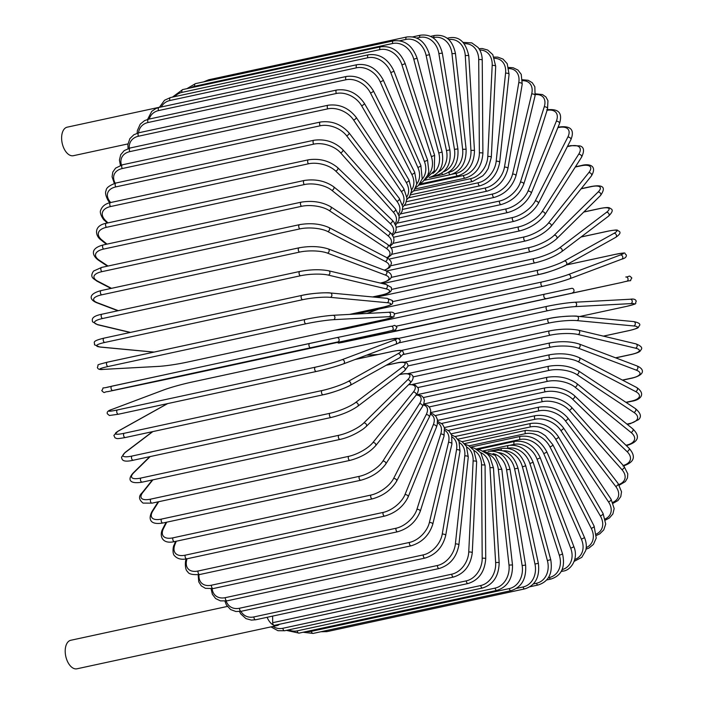 <?xml version="1.0" encoding="UTF-8"?>
<svg xmlns="http://www.w3.org/2000/svg" width="704" height="704" viewBox="0 0 704 704"><rect width="100%" height="100%" fill="white"/><g stroke="black" fill="none" stroke-linecap="round" stroke-linejoin="round"><path stroke-width="1.06" d="M159.394 107.254L67.197 127.169A14.599 8.281 77.8 0 0 61.767 140.659A14.599 8.281 77.8 0 0 70.382 155.426A14.599 8.281 77.8 0 0 73.366 155.707L127.952 143.906M227.33 606.443L70.778 640.27A14.599 8.281 77.8 0 0 65.349 653.752A14.599 8.281 77.8 0 0 73.964 668.527A14.599 8.281 77.8 0 0 76.947 668.8L276.989 625.583A14.599 8.281 77.8 0 0 279.409 624.281M267.124 617.294A14.599 8.281 77.8 0 0 274.006 625.31A14.599 8.281 77.8 0 0 276.989 625.583M272.633 616.106L272.677 622.697L466.312 580.862A19.906 15.382 -69.2 0 0 482.196 558.316L481.545 465.027A19.906 15.382 -69.2 0 0 473.898 450.472M466.312 580.862A2.209 1.258 77.8 0 0 468.09 583.519L274.454 625.354A2.209 1.258 -102.2 0 1 274.006 625.31A2.209 1.258 -102.2 0 1 272.677 622.697M550.537 342.945A2.209 1.258 77.8 0 0 550.079 342.91C560.974 340.982 570.662 341.352 579.163 344.018L636.918 365.904A2.209 1.707 110.8 0 1 637.868 368.086A2.209 1.707 110.8 0 1 636.152 370.093L578.398 348.207A19.906 5.658 179.6 0 0 550.563 347.186L412.905 376.93M622.415 380.09L631.946 378.03A19.906 5.658 179.6 0 0 636.152 370.093M631.946 378.03A2.209 1.258 77.8 0 0 632.394 378.066L622.609 380.186M408.126 373.578L550.079 342.91A2.209 1.258 77.8 0 0 549.261 344.951A2.209 1.258 77.8 0 0 550.563 347.186M579.163 344.018A2.209 1.707 110.8 0 1 580.114 346.201A2.209 1.707 110.8 0 1 578.398 348.207M615.578 357.817L631.259 354.429A2.209 1.258 77.8 0 0 631.602 354.438A2.209 1.258 77.8 0 0 631.91 354.288M615.71 357.87L631.602 354.438C641.388 351.991 639.918 350.918 641.23 349.536C642.655 347.714 640.878 345.822 635.906 343.869A2.209 1.76 103.4 0 1 637.164 346.025A2.209 1.76 103.4 0 1 635.527 348.172L578.046 334.497A19.906 4.294 176.6 0 0 550.273 335.166L408.126 365.869M631.259 354.429A19.906 4.294 176.6 0 0 635.527 348.172M635.906 343.869L578.424 330.194A2.209 1.76 103.4 0 1 579.691 332.358A2.209 1.76 103.4 0 1 578.046 334.497M550.009 330.854A2.209 1.258 77.8 0 0 549.674 330.845A2.209 1.258 77.8 0 0 548.865 332.983A2.209 1.258 77.8 0 0 550.273 335.166M603.363 336.125L629.323 330.519A2.209 1.258 77.8 0 0 629.543 330.502C641.194 327.43 637.322 327.756 639.364 325.794C640.781 324.051 638.889 322.643 633.697 321.587A2.209 1.795 95.4 0 1 633.732 325.961L576.963 320.602A19.906 2.904 173.6 0 0 549.34 322.969L403.559 354.464M629.323 330.519A19.906 2.904 173.6 0 0 633.732 325.961M633.697 321.587L576.928 316.228C577.984 315.753 558.712 316.061 548.627 318.63A2.209 1.258 77.8 0 1 548.847 318.622A19.906 2.904 -6.4 0 1 576.479 316.254A2.209 1.795 95.4 0 1 576.963 320.602M401.078 350.513L548.627 318.63A2.209 1.258 77.8 0 0 547.826 320.866A2.209 1.258 77.8 0 0 549.34 322.969M626.252 306.451L579.753 316.492L626.138 306.469A2.209 1.258 77.8 0 0 626.252 306.451C639.866 302.958 634.19 304.286 636.231 301.365C635.826 299.385 633.855 298.681 630.3 299.235A2.209 1.813 86.9 0 1 630.775 303.618L575.159 306.627A19.906 1.487 170.8 0 0 547.765 310.702L398.57 342.936M630.071 299.27A2.209 1.813 86.9 0 1 630.3 299.235L574.684 302.245A2.209 1.813 86.9 0 1 575.159 306.627M626.138 306.469A19.906 1.487 170.8 0 0 630.775 303.618M366.678 355.142L377.969 354.534M398.57 338.413L546.946 306.363A2.209 1.258 77.8 0 1 547.061 306.346A19.906 1.487 -9.2 0 1 574.455 302.271A2.209 1.813 86.9 0 1 574.684 302.245C566.685 302.826 557.445 304.198 546.946 306.363A2.209 1.258 77.8 0 0 546.163 308.695A2.209 1.258 77.8 0 0 547.765 310.702M398.587 338.422L546.832 306.398M423.834 325.222A2.209 1.258 -102.2 0 1 423.826 325.222L621.738 282.462A2.209 1.258 77.8 0 0 621.738 282.462L342.698 342.346L621.729 282.471C635.096 278.81 628.355 282.902 631.84 278.001C628.487 274.578 630.08 276.839 625.777 276.998A2.209 1.822 78.1 0 1 626.692 281.327M423.826 325.222L396.739 331.003A2.209 1.822 -101.9 0 0 396.748 331.003L342.69 342.346A2.209 1.822 -101.9 0 0 342.698 342.346M571.727 288.341L396.352 326.163L571.727 288.341A2.209 1.822 78.1 0 1 572.642 292.67M544.641 294.122A2.209 1.258 77.8 0 0 543.875 296.542A2.209 1.258 77.8 0 0 545.574 298.452M346.447 340.481A2.209 1.258 77.8 0 0 347.662 341.202M615.208 254.39A2.209 1.258 77.8 0 0 615.102 254.408A2.209 1.258 77.8 0 0 614.997 254.434L566.139 264.994M394.381 313.852L541.631 282.04A19.906 1.373 -14.9 0 0 568.295 274.578L620.365 254.98A19.906 1.373 -14.9 0 0 614.997 254.434M620.365 254.98A2.209 1.813 69.4 0 1 621.5 259.248M542.564 286.352L344.863 329.058A2.209 1.258 77.8 0 1 344.758 329.094L542.67 286.334A2.209 1.258 77.8 0 0 542.766 286.308A19.906 1.373 165.1 0 0 569.439 278.837A2.209 1.813 69.4 0 0 569.642 278.775L621.711 259.186C625.178 258.298 626.71 256.863 626.287 254.883C623.014 252.938 629.05 251.988 615.102 254.408L566.157 264.977M378.453 309.162L367.039 313.456M568.295 274.578A2.209 1.813 69.4 0 1 569.642 278.775C562.109 281.459 553.115 283.976 542.67 286.334A2.209 1.258 77.8 0 1 540.989 284.53A2.209 1.258 77.8 0 1 541.631 282.04M343.543 328.372A2.209 1.258 77.8 0 0 344.758 329.094L335.025 330.211M608.485 231.088A2.209 1.258 77.8 0 0 608.265 231.097A2.209 1.258 77.8 0 0 608.062 231.176L581.011 237.019M392.788 301.576L538.041 270.195A19.906 2.79 -17.8 0 0 564.221 261.07L613.914 233.376A19.906 2.79 -17.8 0 0 608.062 231.176M613.914 233.376A2.209 1.795 60.9 0 1 615.657 237.398C619.881 234.502 621.025 232.452 619.089 231.229C616.37 230.384 620.268 229.046 608.265 231.097L581.073 236.975M565.558 265.241A19.906 2.79 162.2 0 1 539.378 274.366A2.209 1.258 77.8 0 1 539.176 274.446A2.209 1.258 77.8 0 1 537.53 272.73A2.209 1.258 77.8 0 1 538.041 270.195M564.221 261.07A2.209 1.795 60.9 0 1 565.963 265.091L615.657 237.398M600.67 208.402A2.209 1.258 77.8 0 0 600.336 208.402A2.209 1.258 77.8 0 0 600.037 208.534L583.748 212.054M391.653 289.406L533.896 258.676A19.906 4.189 -20.7 0 0 559.522 247.94L606.452 212.353A19.906 4.189 -20.7 0 0 600.037 208.534M606.452 212.353A2.209 1.76 52.8 0 1 608.837 213.638A2.209 1.76 52.8 0 1 608.555 216.137C612.313 212.423 613.166 209.994 611.125 208.859C609.242 208.12 610.491 206.589 600.336 208.402L583.845 211.957M559.522 247.94A2.209 1.76 52.8 0 1 561.898 249.225A2.209 1.76 52.8 0 1 561.616 251.724L608.555 216.137M533.896 258.676A2.209 1.258 77.8 0 0 533.509 261.237A2.209 1.258 77.8 0 0 535.128 262.856C545.758 260.251 554.585 256.546 561.616 251.724M391.063 277.42L529.241 247.57A19.906 5.553 -23.7 0 0 554.224 235.268L598.048 192.069A2.209 1.716 45.4 0 1 600.442 193.195A2.209 1.716 45.4 0 1 600.45 195.589C605.519 188.39 604.718 184.131 591.378 186.472A2.209 1.258 77.8 0 0 590.99 186.692L581.082 188.83M598.048 192.069A19.906 5.553 -23.7 0 0 590.99 186.692M554.224 235.268A2.209 1.716 45.4 0 1 556.618 236.394A2.209 1.716 45.4 0 1 556.626 238.788L600.45 195.589M529.241 247.57A2.209 1.258 77.8 0 0 528.968 250.14A2.209 1.258 77.8 0 0 530.561 251.671C541.27 248.943 549.956 244.649 556.626 238.788M391.072 265.69L524.093 236.958A19.906 6.873 -26.9 0 0 548.372 223.168L588.755 172.674A2.209 1.654 38.7 0 1 591.149 173.659A2.209 1.654 38.7 0 1 591.422 175.912C597.634 165.51 589.054 163.363 581.469 165.502A2.209 1.258 77.8 0 0 580.994 165.81L575.282 167.042M588.755 172.674A19.906 6.873 -26.9 0 0 580.994 165.81M548.372 223.168A2.209 1.654 38.7 0 1 550.774 224.145A2.209 1.654 38.7 0 1 551.038 226.398L591.422 175.912M524.093 236.958A2.209 1.258 77.8 0 0 523.934 239.527A2.209 1.258 77.8 0 0 525.501 240.97C536.272 238.11 544.79 233.262 551.038 226.398M391.723 254.311L518.514 226.926A19.906 8.149 -30.2 0 0 542.018 211.719L578.644 154.326A2.209 1.584 32.5 0 1 581.038 155.17A2.209 1.584 32.5 0 1 581.522 157.256C584.637 150.841 584.082 147.057 579.858 145.904L570.662 145.631A2.209 1.258 77.8 0 0 570.117 146.045L567.354 146.643M578.644 154.326A19.906 8.149 -30.2 0 0 570.117 146.045M542.018 211.719A2.209 1.584 32.5 0 1 544.412 212.564A2.209 1.584 32.5 0 1 544.896 214.658L581.522 157.256M518.514 226.926A2.209 1.258 77.8 0 0 518.461 229.478A2.209 1.258 77.8 0 0 519.992 230.833C530.807 227.858 539.114 222.464 544.896 214.658M393.017 243.364L512.521 217.545A19.906 9.354 -33.7 0 0 535.207 201.018L567.802 137.157A2.209 1.496 27 0 1 570.187 137.87A2.209 1.496 27 0 1 570.856 139.788C575.608 128.084 568.48 125.77 559.064 127.019A2.209 1.258 77.8 0 0 558.448 127.556L557.85 127.679M567.802 137.157A19.906 9.354 -33.7 0 0 558.448 127.556M535.207 201.018A2.209 1.496 27 0 1 537.601 201.731A2.209 1.496 27 0 1 538.261 203.65L570.856 139.788M512.521 217.545A2.209 1.258 77.8 0 0 512.574 220.07A2.209 1.258 77.8 0 0 514.07 221.329C524.911 218.258 532.972 212.362 538.261 203.65M394.953 232.927L506.176 208.894A19.906 10.49 -37.5 0 0 527.991 191.145L556.301 121.299A19.906 10.49 -37.5 0 0 547.096 110.273M556.301 121.299A2.209 1.399 22.1 0 1 558.686 121.889A2.209 1.399 22.1 0 1 559.495 123.622C563.781 109.56 554.444 109.085 546.753 109.798M527.991 191.145A2.209 1.399 22.1 0 1 530.367 191.734A2.209 1.399 22.1 0 1 531.177 193.468L559.495 123.622M506.176 208.894A2.209 1.258 77.8 0 0 506.326 211.367A2.209 1.258 77.8 0 0 507.786 212.546C518.637 209.387 526.434 203.025 531.177 193.468M397.514 223.071L499.523 201.036A19.906 11.546 -41.6 0 0 520.414 182.169L544.236 106.867A19.906 11.546 -41.6 0 0 535.313 94.591M544.236 106.867A2.209 1.294 17.6 0 1 546.603 107.342A2.209 1.294 17.6 0 1 547.536 108.882L547.95 100.707L545.943 96.994L542.502 94.574L535.436 93.834M520.414 182.169A2.209 1.294 17.6 0 1 522.79 182.644A2.209 1.294 17.6 0 1 523.723 184.184L547.536 108.882M499.523 201.036A2.209 1.258 77.8 0 0 499.77 203.447A2.209 1.258 77.8 0 0 501.186 204.547C512.019 201.309 519.534 194.524 523.723 184.184M400.682 213.884L492.615 194.022A19.906 12.514 -46.1 0 0 512.547 174.17L531.687 93.984A19.906 12.514 -46.1 0 0 522.518 80.687M531.687 93.984A2.209 1.179 13.4 0 1 534.054 94.345A2.209 1.179 13.4 0 1 535.084 95.691L534.838 86.742L532.25 82.711L528.141 80.282L522.491 79.746M512.547 174.17A2.209 1.179 13.4 0 1 514.914 174.522A2.209 1.179 13.4 0 1 515.944 175.868L535.084 95.691M492.615 194.022A2.209 1.258 77.8 0 0 492.941 196.372A2.209 1.258 77.8 0 0 494.322 197.384C505.138 194.093 512.345 186.921 515.944 175.868M404.43 205.436L485.505 187.924A19.906 13.394 -51 0 0 504.451 167.191L518.769 82.746A19.906 13.394 -51 0 0 508.904 68.587M518.769 82.746A2.209 1.047 9.6 0 1 521.118 82.993A2.209 1.047 9.6 0 1 522.218 84.137L521.224 74.334L517.959 70.057L513.119 67.742L508.666 67.461M504.451 167.191A2.209 1.047 9.6 0 1 506.801 167.438A2.209 1.047 9.6 0 1 507.901 168.59L522.218 84.137M485.505 187.924A2.209 1.258 77.8 0 0 485.901 190.186A2.209 1.258 77.8 0 0 487.238 191.11C498.027 187.783 504.918 180.277 507.901 168.59M408.725 197.789L478.245 182.767A19.906 14.168 -56.5 0 0 496.179 161.295L505.569 73.225A19.906 14.168 -56.5 0 0 494.613 58.344M505.569 73.225A2.209 0.915 6.1 0 1 507.901 73.366A2.209 0.915 6.1 0 1 509.062 74.316L507.223 63.694L503.017 59.083L497.816 57.13L494.111 57.077M496.179 161.295A2.209 0.915 6.1 0 1 498.511 161.436A2.209 0.915 6.1 0 1 499.673 162.386L509.062 74.316M478.245 182.767A2.209 1.258 77.8 0 0 478.702 184.941A2.209 1.258 77.8 0 0 480.005 185.794C490.758 182.433 497.314 174.627 499.673 162.386M413.538 190.995L470.879 178.614A19.906 14.828 -62.5 0 0 487.793 156.534L492.184 65.498A19.906 14.828 -62.5 0 0 479.776 50.028M492.184 65.498A2.209 0.774 2.8 0 1 494.507 65.534A2.209 0.774 2.8 0 1 495.695 66.29L492.8 54.666L487.731 50.054L482.222 48.523L478.949 48.673M487.793 156.534A2.209 0.774 2.8 0 1 490.116 156.561A2.209 0.774 2.8 0 1 491.313 157.318L495.695 66.29M470.879 178.614A2.209 1.258 77.8 0 0 472.657 181.456L482.794 175.806L485.452 172.85L488.145 168.652L491.313 157.318M418.818 185.117L463.487 175.472A19.906 15.382 -69.2 0 0 479.371 152.926L478.72 59.638A19.906 15.382 -69.2 0 0 464.473 43.736M463.408 42.354A2.209 1.258 77.8 0 0 463.302 42.381L471.83 42.909L477.972 47.362C480.709 50.697 482.126 54.947 482.24 60.122A2.209 0.625 -0.4 0 0 481.026 59.567A2.209 0.625 -0.4 0 0 478.72 59.638M463.487 175.472A2.209 1.258 77.8 0 0 465.265 178.13L414.999 188.989M479.371 152.926A2.209 0.625 -0.4 0 1 481.677 152.856A2.209 0.625 -0.4 0 1 482.891 153.41C481.826 166.505 475.957 174.742 465.265 178.13M451.81 174.302L456.104 173.378A19.906 15.814 -76.6 0 0 470.958 150.515L465.274 55.678A2.209 0.475 -3.4 0 1 467.57 55.502A2.209 0.475 -3.4 0 1 468.794 55.854C465.705 41.923 459.087 35.93 448.932 37.884A2.209 1.258 77.8 0 0 448.14 38.984M465.274 55.678A19.906 15.814 -76.6 0 0 448.826 39.6M470.958 150.515A2.209 0.475 -3.4 0 1 473.246 150.348A2.209 0.475 -3.4 0 1 474.47 150.7L468.794 55.854M456.104 173.378A2.209 1.258 77.8 0 0 457.873 175.85C468.538 172.462 474.074 164.076 474.47 150.7M448.439 172.427L448.8 172.348A19.906 16.13 -84.6 0 0 462.634 149.318L451.959 53.645L455.453 53.522C452.602 40.181 445.65 34.17 434.588 35.499A2.209 1.258 77.8 0 0 433.761 37.532L432.951 37.708M451.959 53.645A19.906 16.13 -84.6 0 0 433.761 37.532M462.634 149.318L466.118 149.195L455.453 53.522M448.8 172.348A2.209 1.258 77.8 0 0 450.551 174.627C461.19 171.248 466.382 162.765 466.118 149.195M443.388 171.882A19.906 16.324 -93.1 0 0 454.45 149.336L438.874 53.557L442.323 53.134C438.803 39.864 431.517 33.88 420.464 35.2A2.209 1.258 77.8 0 0 419.672 37.426L416.724 38.069M438.874 53.557A19.906 16.324 -93.1 0 0 419.672 37.426M454.45 149.336L457.899 148.914L442.323 53.134M441.795 173.078A2.209 1.258 77.8 0 0 443.353 174.478C453.974 171.098 458.823 162.58 457.899 148.914M438.231 172.163A19.906 16.386 -101.9 0 0 446.477 150.577L426.114 55.422L429.502 54.701C425.348 41.589 417.745 35.693 406.692 37.004A2.209 1.258 77.8 0 0 405.926 39.424L399.643 40.779M426.114 55.422A19.906 16.386 -101.9 0 0 405.926 39.424M207.97 80.942A2.209 1.258 -102.2 0 1 208.78 79.754L406.692 37.004M446.477 150.577L449.865 149.855L429.502 54.701M435.248 174.874A2.209 1.258 77.8 0 0 436.322 175.402C446.934 172.031 451.449 163.513 449.865 149.855M393.36 40.885A2.209 1.258 77.8 0 0 392.638 43.498L194.735 86.249A2.209 1.258 -102.2 0 1 195.448 83.644L393.36 40.885C404.43 39.582 412.342 45.355 417.094 58.203L413.776 59.224A19.906 16.333 -110.6 0 0 392.638 43.498M432.934 173.404A19.906 16.333 -110.6 0 0 438.768 153.023L413.776 59.224M194.735 86.249A19.906 16.333 -110.6 0 0 190.67 87.85M438.768 153.023L442.094 152.002L417.094 58.203M429.519 177.382L429.343 177.417A2.209 1.258 77.8 0 0 429.519 177.382C440.132 174.02 444.321 165.563 442.094 152.002M380.574 46.825A2.209 1.258 77.8 0 0 379.914 49.614L182.002 92.374A2.209 1.258 -102.2 0 1 182.67 89.584L380.574 46.825C391.662 45.522 399.863 51.119 405.187 63.615L401.949 64.926A19.906 16.148 -119.1 0 0 379.914 49.614M427.539 175.718A19.906 16.148 -119.1 0 0 431.394 156.658L401.949 64.926M182.002 92.374A19.906 16.148 -119.1 0 0 174.812 96.606M431.394 156.658L434.632 155.355L405.187 63.615M368.438 54.78A2.209 1.258 77.8 0 0 367.84 57.746L169.928 100.505A2.209 1.258 -102.2 0 1 170.526 97.53L368.438 54.78C379.544 53.46 388.027 58.837 393.87 70.893A2.209 0.466 -20.7 0 1 392.902 71.702A2.209 0.466 -20.7 0 1 390.738 72.486A19.906 15.84 -127.2 0 0 367.84 57.746M422.118 179.212A19.906 15.84 -127.2 0 0 424.398 161.454L390.738 72.486M169.928 100.505A19.906 15.84 -127.2 0 0 161.251 106.973M424.398 161.454A2.209 0.466 -20.7 0 0 426.562 160.679A2.209 0.466 -20.7 0 0 427.53 159.87L393.87 70.893M357.034 64.671A2.209 1.258 77.8 0 0 356.506 67.813L158.594 110.572A2.209 1.258 -102.2 0 1 159.13 107.43L357.034 64.671C368.166 63.351 376.904 68.446 383.24 79.983A2.209 0.616 -23.7 0 1 382.351 80.969A2.209 0.616 -23.7 0 1 380.222 81.849A19.906 15.418 -134.6 0 0 356.506 67.813M416.803 183.894A19.906 15.418 -134.6 0 0 417.842 167.385L380.222 81.849M158.594 110.572A19.906 15.418 -134.6 0 0 149.204 119.055M417.842 167.385A2.209 0.616 -23.7 0 0 419.971 166.505A2.209 0.616 -23.7 0 0 420.86 165.51L383.24 79.983M346.456 76.446A2.209 1.258 77.8 0 0 346.007 79.754L148.095 122.505A2.209 1.258 -102.2 0 1 148.553 119.196L346.456 76.446C357.614 75.099 366.582 79.886 373.358 90.798A2.209 0.766 -26.9 0 1 372.574 91.969A2.209 0.766 -26.9 0 1 370.471 92.954A19.906 14.872 -141.3 0 0 346.007 79.754M411.69 189.754A19.906 14.872 -141.3 0 0 411.77 174.39L370.471 92.954M148.095 122.505A19.906 14.872 -141.3 0 0 138.53 132.827M411.77 174.39A2.209 0.766 -26.9 0 0 413.873 173.413A2.209 0.766 -26.9 0 0 414.665 172.242L373.358 90.798M336.785 89.998A2.209 1.258 77.8 0 0 336.415 93.465L138.512 136.215A2.209 1.258 -102.2 0 1 138.873 132.748L336.785 89.998C347.961 88.625 357.139 93.051 364.311 103.277A2.209 0.906 -30.2 0 1 363.642 104.614A2.209 0.906 -30.2 0 1 361.574 105.697A19.906 14.221 -147.5 0 0 336.415 93.465M406.894 196.75A19.906 14.221 -147.5 0 0 406.234 182.433L361.574 105.697M138.512 136.215A19.906 14.221 -147.5 0 0 129.246 148.21M406.234 182.433A2.209 0.906 -30.2 0 0 408.302 181.342A2.209 0.906 -30.2 0 0 408.98 180.013L364.311 103.277M328.09 105.23A2.209 1.258 77.8 0 0 327.254 106.621A2.209 1.258 77.8 0 0 327.818 108.838L129.906 151.598A2.209 1.258 -102.2 0 1 129.342 149.38A2.209 1.258 -102.2 0 1 130.178 147.981L328.09 105.23C339.284 103.814 348.647 107.844 356.162 117.313A2.209 1.038 -33.7 0 1 355.626 118.809A2.209 1.038 -33.7 0 1 353.584 119.997A19.906 13.455 -153 0 0 327.818 108.838M402.477 204.802A19.906 13.455 -153 0 0 401.271 191.435L353.584 119.997M129.906 151.598A19.906 13.455 -153 0 0 121.431 165.053M401.271 191.435A2.209 1.038 -33.7 0 0 403.313 190.247A2.209 1.038 -33.7 0 0 403.85 188.751L356.162 117.313M320.434 122.03A2.209 1.258 77.8 0 0 319.598 123.508A2.209 1.258 77.8 0 0 320.258 125.778L122.355 168.529A2.209 1.258 -102.2 0 1 121.686 166.267A2.209 1.258 -102.2 0 1 122.531 164.78L320.434 122.03C331.646 120.569 341.158 124.159 348.973 132.801A2.209 1.162 -37.5 0 1 348.586 134.446A2.209 1.162 -37.5 0 1 346.579 135.731A19.906 12.593 -157.9 0 0 320.258 125.778M398.499 213.831A19.906 12.593 -157.9 0 0 396.915 201.335L346.579 135.731M122.355 168.529A19.906 12.593 -157.9 0 0 115.183 183.207M396.915 201.335A2.209 1.162 -37.5 0 0 398.922 200.042A2.209 1.162 -37.5 0 0 399.318 198.396L348.973 132.801M313.887 140.263A2.209 1.258 77.8 0 0 313.042 141.838A2.209 1.258 77.8 0 0 313.817 144.135L115.905 186.886A2.209 1.258 -102.2 0 1 115.13 184.589A2.209 1.258 -102.2 0 1 115.984 183.014L313.887 140.263C325.09 138.741 334.726 141.856 342.786 149.618A2.209 1.285 -41.6 0 1 342.566 151.395A2.209 1.285 -41.6 0 1 340.595 152.794A19.906 11.625 -162.4 0 0 313.817 144.135M395.006 223.722A19.906 11.625 -162.4 0 0 393.21 212.054L340.595 152.794M115.905 186.886A19.906 11.625 -162.4 0 0 110.651 202.47L110.695 202.523M393.21 212.054A2.209 1.285 -41.6 0 0 395.182 210.654A2.209 1.285 -41.6 0 0 395.41 208.877L342.786 149.618M110.651 202.47A2.209 1.285 138.4 0 1 109.542 202.233L109.956 202.69M308.493 159.79A2.209 1.258 77.8 0 0 307.648 161.462A2.209 1.258 77.8 0 0 308.519 163.777L110.616 206.536A2.209 1.258 -102.2 0 1 109.736 204.213A2.209 1.258 -102.2 0 1 110.581 202.55L308.493 159.79C319.678 158.198 329.402 160.82 337.656 167.631A2.209 1.39 -46.1 0 1 337.621 169.541A2.209 1.39 -46.1 0 1 335.685 171.054A19.906 10.578 -166.6 0 0 308.519 163.777M391.97 234.397A19.906 10.578 -166.6 0 0 390.183 223.52L335.685 171.054M110.616 206.536A19.906 10.578 -166.6 0 0 105.741 220.73L107.985 222.886M390.183 223.52A2.209 1.39 -46.1 0 0 392.11 222.015A2.209 1.39 -46.1 0 0 392.154 220.106L337.656 167.631M105.741 220.73A2.209 1.39 133.9 0 1 104.641 220.493L107.281 223.036M304.286 180.47A2.209 1.258 77.8 0 0 303.442 182.239A2.209 1.258 77.8 0 0 304.427 184.554L106.524 227.313A2.209 1.258 -102.2 0 1 105.538 224.99A2.209 1.258 -102.2 0 1 106.383 223.23L304.286 180.47C315.436 178.807 325.204 180.884 333.608 186.718A2.209 1.487 -51 0 1 333.775 188.734A2.209 1.487 -51 0 1 331.892 190.362A19.906 9.442 -170.4 0 0 304.427 184.554M389.347 245.749A19.906 9.442 -170.4 0 0 387.851 235.646L331.892 190.362M106.524 227.313A19.906 9.442 -170.4 0 0 101.948 240.038L106.999 244.121M387.851 235.646A2.209 1.487 -51 0 0 389.734 234.018A2.209 1.487 -51 0 0 389.567 232.003L333.608 186.718M101.948 240.038A2.209 1.487 129 0 1 100.883 239.835L106.357 244.262M301.312 202.145A2.209 1.258 77.8 0 0 300.467 204.002A2.209 1.258 77.8 0 0 301.558 206.307L103.655 249.066A2.209 1.258 -102.2 0 1 102.564 246.761A2.209 1.258 -102.2 0 1 103.4 244.904L301.312 202.145C312.391 200.394 322.186 201.916 330.669 206.73A2.209 1.575 -56.5 0 1 331.074 208.824A2.209 1.575 -56.5 0 1 329.234 210.575A19.906 8.246 -173.9 0 0 301.558 206.307M386.936 257.699A19.906 8.246 -173.9 0 0 386.232 248.327L329.234 210.575M103.655 249.066A19.906 8.246 -173.9 0 0 99.29 260.251L108.02 266.033M386.232 248.327A2.209 1.575 -56.5 0 0 388.071 246.576A2.209 1.575 -56.5 0 0 387.666 244.482L330.669 206.73M99.29 260.251A2.209 1.575 123.5 0 1 98.287 260.093L107.439 266.156M299.578 224.646A2.209 1.258 77.8 0 0 298.742 226.591A2.209 1.258 77.8 0 0 299.948 228.879L102.036 271.63A2.209 1.258 -102.2 0 1 100.839 269.35A2.209 1.258 -102.2 0 1 101.675 267.406L299.578 224.646C310.578 222.807 320.338 223.758 328.865 227.506A2.209 1.646 -62.5 0 1 329.525 229.662A2.209 1.646 -62.5 0 1 327.747 231.537A19.906 6.978 -177.2 0 0 299.948 228.879M384.278 270.169A19.906 6.978 -177.2 0 0 385.334 261.474L327.747 231.537M102.036 271.63A19.906 6.978 -177.2 0 0 97.803 281.213L111.496 288.332M385.334 261.474A2.209 1.646 -62.5 0 0 387.121 259.6A2.209 1.646 -62.5 0 0 386.452 257.444L328.865 227.506M97.803 281.213A2.209 1.646 117.5 0 1 96.879 281.107L110.986 288.446M97.478 302.773A2.209 1.707 110.8 0 1 96.686 302.72C89.434 299.772 87.815 294.026 101.2 290.558A2.209 1.258 -102.2 0 0 100.382 292.6A2.209 1.258 -102.2 0 0 101.684 294.835A19.906 5.658 179.6 0 0 97.478 302.773L118.307 310.666M299.561 247.843A2.209 1.258 77.8 0 0 299.112 247.799A2.209 1.258 77.8 0 0 298.285 249.841A2.209 1.258 77.8 0 0 299.596 252.085L101.684 294.835M380.31 283.07L380.97 282.92A19.906 5.658 179.6 0 0 385.176 274.982L327.422 253.097A19.906 5.658 179.6 0 0 299.596 252.085M327.422 253.097A2.209 1.707 -69.2 0 0 329.146 251.09A2.209 1.707 -69.2 0 0 328.196 248.908C319.695 246.242 309.998 245.872 299.112 247.799L101.2 290.558M385.176 274.982A2.209 1.707 -69.2 0 0 386.901 272.976A2.209 1.707 -69.2 0 0 385.95 270.794L328.196 248.908M380.97 282.92A2.209 1.258 77.8 0 0 381.427 282.964C394.812 279.497 393.193 273.75 385.95 270.794M300.247 271.445A2.209 1.258 77.8 0 0 299.904 271.436A2.209 1.258 77.8 0 0 299.094 273.574A2.209 1.258 77.8 0 0 300.502 275.757L102.59 318.507A2.209 1.258 -102.2 0 1 101.191 316.334A2.209 1.258 -102.2 0 1 102.001 314.195L299.904 271.436C310.666 269.43 320.25 269.21 328.662 270.785A2.209 1.76 -76.6 0 1 329.921 272.941A2.209 1.76 -76.6 0 1 328.275 275.088A19.906 4.294 176.6 0 0 300.502 275.757M372.539 296.956L381.498 295.02A19.906 4.294 176.6 0 0 385.757 288.763L328.275 275.088M102.59 318.507A19.906 4.294 176.6 0 0 98.331 324.764L130.486 332.411M385.757 288.763A2.209 1.76 -76.6 0 0 387.402 286.616A2.209 1.76 -76.6 0 0 386.135 284.451L328.662 270.785M381.498 295.02A2.209 1.258 77.8 0 0 381.832 295.02A2.209 1.258 77.8 0 0 382.149 294.87M98.331 324.764A2.209 1.76 103.4 0 1 97.689 324.764L130.161 332.482M329.815 292.987A19.906 2.904 -6.4 0 0 302.183 295.354A2.209 1.258 77.8 0 0 301.963 295.372A2.209 1.258 77.8 0 0 301.162 297.598A2.209 1.258 77.8 0 0 302.667 299.702L104.764 342.461A2.209 1.258 -102.2 0 1 103.259 340.358A2.209 1.258 -102.2 0 1 104.051 338.122A2.209 1.258 -102.2 0 1 104.28 338.114M349.536 314.406L382.659 307.252A19.906 2.904 173.6 0 0 387.059 302.694L330.299 297.343A19.906 2.904 173.6 0 0 302.667 299.702M330.299 297.343A2.209 1.795 -84.6 0 0 330.264 292.961C327.994 292.362 310.781 293.163 301.963 295.372L104.051 338.122C90.394 341.422 95.304 342.584 94.459 344.81L99.906 347.046L153.842 352.132M104.764 342.461A19.906 2.904 173.6 0 0 100.355 347.019L154.07 352.079M387.059 302.694A2.209 1.795 -84.6 0 0 387.024 298.32L330.264 292.961M100.355 347.019A2.209 1.795 95.4 0 1 99.906 347.046M108.17 366.511A19.906 1.487 170.8 0 0 103.532 369.362L159.148 366.353A19.906 1.487 170.8 0 0 186.542 362.278L384.446 319.528A19.906 1.487 170.8 0 0 389.092 316.677L333.476 319.686A2.209 1.813 -93.1 0 0 332.763 315.33A19.906 1.487 -9.2 0 0 305.369 319.405A2.209 1.258 77.8 0 0 305.254 319.422A2.209 1.258 77.8 0 0 304.48 321.746A2.209 1.258 77.8 0 0 306.082 323.761L108.17 366.511A2.209 1.258 -102.2 0 1 106.568 364.505A2.209 1.258 -102.2 0 1 107.351 362.173A2.209 1.258 -102.2 0 1 107.466 362.164L305.149 319.449M333.476 319.686A19.906 1.487 170.8 0 0 306.082 323.761M389.092 316.677A2.209 1.813 -93.1 0 0 388.379 312.321M384.446 319.528A2.209 1.258 77.8 0 0 384.56 319.51C398.191 315.894 392.33 317.654 394.548 314.398C394.24 312.497 392.26 311.793 388.617 312.294L333.001 315.295C325.002 315.885 315.753 317.258 305.254 319.422L107.351 362.173C93.72 365.79 99.581 364.03 97.363 367.286C97.68 369.186 99.651 369.89 103.294 369.389A2.209 1.813 86.9 0 1 103.039 369.38M159.148 366.353A2.209 1.813 86.9 0 1 158.673 366.379M103.532 369.362A2.209 1.813 86.9 0 1 103.294 369.389L158.91 366.388C166.91 365.798 176.158 364.426 186.657 362.261L384.56 319.51M336.855 337.621L309.769 343.402A2.209 1.258 77.8 0 0 309.769 343.402A2.209 1.258 77.8 0 0 309.012 345.831A2.209 1.258 77.8 0 0 310.702 347.732L112.798 390.482A2.209 1.258 -102.2 0 1 111.1 388.582A2.209 1.258 -102.2 0 1 111.866 386.162L336.846 337.621A2.209 1.822 -101.9 0 0 336.846 337.621L390.896 326.286A2.209 1.822 -101.9 0 1 390.905 326.278L336.855 337.621A2.209 1.822 -101.9 0 1 337.779 341.95L310.702 347.732M106.902 387.297L309.769 343.402M112.798 390.482L337.779 341.95M391.829 330.607A2.209 1.822 -101.9 0 0 390.905 326.278C395.199 326.137 393.562 323.84 396.968 327.29C393.518 332.156 400.224 328.108 386.866 331.751L386.866 331.751A2.209 1.258 77.8 0 0 386.874 331.751M188.954 374.502A2.209 1.258 77.8 0 0 188.962 374.502L386.866 331.751M107.818 391.626A2.209 1.822 78.1 0 0 107.826 391.626A2.209 1.822 78.1 0 1 107.826 391.626L161.876 380.283A2.209 1.822 78.1 0 1 161.876 380.283A2.209 1.822 78.1 0 1 161.867 380.292L188.962 374.502M315.374 367.171A2.209 1.258 77.8 0 0 314.732 369.662A2.209 1.258 77.8 0 0 316.404 371.466A2.209 1.258 77.8 0 0 316.51 371.439A19.906 1.373 165.1 0 0 343.174 363.968A2.209 1.813 -110.6 0 0 342.038 359.7L394.108 340.111A19.906 1.373 -14.9 0 0 388.74 339.566L190.828 382.325A19.906 1.373 -14.9 0 0 164.164 389.787L112.094 409.376A19.906 1.373 -14.9 0 0 117.462 409.93L315.374 367.171A19.906 1.373 -14.9 0 0 342.038 359.7M316.298 371.483L118.598 414.19A2.209 1.258 -102.2 0 1 118.501 414.216A2.209 1.258 -102.2 0 1 116.829 412.412A2.209 1.258 -102.2 0 1 117.462 409.93M395.243 344.379A2.209 1.813 -110.6 0 0 394.108 340.111M167.658 403.603L118.351 431.077A19.906 2.79 -17.8 0 0 124.203 433.277L322.106 390.526A2.209 1.258 77.8 0 0 321.596 393.061A2.209 1.258 77.8 0 0 323.242 394.768A2.209 1.258 77.8 0 0 323.444 394.698A19.906 2.79 162.2 0 0 349.624 385.572A2.209 1.795 -119.1 0 0 348.286 381.401L397.98 353.707A19.906 2.79 -17.8 0 0 392.128 351.507L355.045 359.515M322.106 390.526A19.906 2.79 -17.8 0 0 348.286 381.401M125.541 437.448A2.209 1.258 -102.2 0 1 125.338 437.527A2.209 1.258 -102.2 0 1 123.684 435.811A2.209 1.258 -102.2 0 1 124.203 433.277M399.318 357.878A2.209 1.795 -119.1 0 0 397.98 353.707M167.438 403.647L117.938 431.226A2.209 1.795 60.9 0 1 118.351 431.077M152.847 431.587L125.611 452.232A19.906 4.189 -20.7 0 0 132.035 456.042L329.938 413.292A2.209 1.258 77.8 0 0 329.551 415.853A2.209 1.258 77.8 0 0 331.17 417.472C341.792 414.867 350.627 411.162 357.658 406.34A2.209 1.76 -127.2 0 0 357.94 403.841A2.209 1.76 -127.2 0 0 355.555 402.547L402.494 366.969A19.906 4.189 -20.7 0 0 396.079 363.15L386.135 365.297M329.938 413.292A19.906 4.189 -20.7 0 0 355.555 402.547M133.558 460.09A2.209 1.258 -102.2 0 1 133.267 460.231A2.209 1.258 -102.2 0 1 131.639 458.612A2.209 1.258 -102.2 0 1 132.035 456.042M357.658 406.34L404.598 370.753A2.209 1.76 -127.2 0 0 404.879 368.254A2.209 1.76 -127.2 0 0 402.494 366.969M396.713 363.018A2.209 1.258 77.8 0 0 396.378 363.018A2.209 1.258 77.8 0 0 396.079 363.15M152.53 431.658L125.039 452.487A2.209 1.76 52.8 0 1 125.611 452.232M150.172 456.579L133.839 472.666A19.906 5.553 -23.7 0 0 140.897 478.042L338.8 435.292A2.209 1.258 77.8 0 0 338.527 437.87A2.209 1.258 77.8 0 0 340.129 439.393C348.119 437.615 355.951 434.051 363.625 428.718L366.194 426.51A2.209 1.716 -134.6 0 0 366.177 424.125A2.209 1.716 -134.6 0 0 363.783 422.99L407.607 379.79A19.906 5.553 -23.7 0 0 400.558 374.414L399.45 374.66M338.8 435.292A19.906 5.553 -23.7 0 0 363.783 422.99M142.604 481.932A2.209 1.258 -102.2 0 1 142.217 482.152A2.209 1.258 -102.2 0 1 140.624 480.621A2.209 1.258 -102.2 0 1 140.897 478.042M366.194 426.51L410.018 383.31A2.209 1.716 -134.6 0 0 410.001 380.926A2.209 1.716 -134.6 0 0 407.607 379.79M410.018 383.31C415.272 377.678 414.911 371.897 400.946 374.202A2.209 1.258 77.8 0 0 400.558 374.414M149.75 456.667L133.144 473.035A2.209 1.716 45.4 0 1 133.839 472.666M152.882 479.846L142.965 492.246A19.906 6.873 -26.9 0 0 150.726 499.118L348.638 456.359A2.209 1.258 77.8 0 0 348.48 458.938A2.209 1.258 77.8 0 0 350.038 460.372C360.818 457.521 369.327 452.663 375.575 445.799A2.209 1.654 -141.3 0 0 375.311 443.555A2.209 1.654 -141.3 0 0 372.909 442.57L413.292 392.084A19.906 6.873 -26.9 0 0 408.584 384.727M348.638 456.359A19.906 6.873 -26.9 0 0 372.909 442.57M350.038 460.372L152.134 503.131A2.209 1.258 -102.2 0 1 150.568 501.688A2.209 1.258 -102.2 0 1 150.726 499.118M375.575 445.799L415.958 395.314A2.209 1.654 -141.3 0 0 415.686 393.061A2.209 1.654 -141.3 0 0 413.292 392.084M152.39 479.952L142.182 492.721A2.209 1.654 38.7 0 1 142.965 492.246M158.734 501.697L152.926 510.814A19.906 8.149 -30.2 0 0 161.454 519.094L359.357 476.335A2.209 1.258 77.8 0 0 359.304 478.896A2.209 1.258 77.8 0 0 360.835 480.242C371.659 477.268 379.958 471.882 385.748 464.068A2.209 1.584 -147.5 0 0 385.264 461.982A2.209 1.584 -147.5 0 0 382.87 461.138L419.496 403.744A19.906 8.149 -30.2 0 0 416.205 394.997M359.357 476.335A19.906 8.149 -30.2 0 0 382.87 461.138M360.835 480.242L162.932 523.002A2.209 1.258 -102.2 0 1 161.401 521.646A2.209 1.258 -102.2 0 1 161.454 519.094M385.748 464.068L422.374 406.674A2.209 1.584 -147.5 0 0 421.89 404.58A2.209 1.584 -147.5 0 0 419.496 403.744M158.162 501.82L152.073 511.368A2.209 1.584 32.5 0 1 152.926 510.814M166.716 522.183L163.627 528.22A19.906 9.354 -33.7 0 0 172.982 537.83L370.894 495.07A2.209 1.258 77.8 0 0 370.946 497.596A2.209 1.258 77.8 0 0 372.442 498.854C383.284 495.783 391.345 489.887 396.625 481.175A2.209 1.496 -153 0 0 395.965 479.257A2.209 1.496 -153 0 0 393.571 478.544L426.166 414.682A19.906 9.354 -33.7 0 0 423.35 404.923M370.894 495.07A19.906 9.354 -33.7 0 0 393.571 478.544M372.442 498.854L174.53 541.614A2.209 1.258 -102.2 0 1 173.034 540.346A2.209 1.258 -102.2 0 1 172.982 537.83M396.625 481.175L429.22 417.314A2.209 1.496 -153 0 0 428.56 415.395A2.209 1.496 -153 0 0 426.166 414.682M166.074 522.315L162.747 528.845A2.209 1.496 27 0 1 163.627 528.22M176.273 541.235L175.006 544.35A19.906 10.49 -37.5 0 0 185.24 555.174L383.143 512.415A2.209 1.258 77.8 0 0 383.293 514.897A2.209 1.258 77.8 0 0 384.754 516.067C395.604 512.908 403.401 506.554 408.144 496.989A2.209 1.399 -157.9 0 0 407.334 495.255A2.209 1.399 -157.9 0 0 404.95 494.674L433.268 424.82A19.906 10.49 -37.5 0 0 430.426 414.234M383.143 512.415A19.906 10.49 -37.5 0 0 404.95 494.674M384.754 516.067L186.85 558.826A2.209 1.258 -102.2 0 1 185.39 557.647A2.209 1.258 -102.2 0 1 185.24 555.174M408.144 496.989L436.462 427.143A2.209 1.399 -157.9 0 0 435.653 425.41A2.209 1.399 -157.9 0 0 433.268 424.82M175.569 541.385L174.108 545.01A2.209 1.399 22.1 0 1 175.006 544.35M187.062 558.782L186.974 559.064A19.906 11.546 -41.6 0 0 198.114 571.006L396.026 528.246A2.209 1.258 77.8 0 0 396.264 530.666A2.209 1.258 77.8 0 0 397.69 531.758C408.522 528.519 416.038 521.734 420.218 511.403A2.209 1.294 -162.4 0 0 419.285 509.854A2.209 1.294 -162.4 0 0 416.918 509.388L440.73 434.086A19.906 11.546 -41.6 0 0 437.58 422.77M396.026 528.246A19.906 11.546 -41.6 0 0 416.918 509.388M397.69 531.758L199.778 574.508A2.209 1.258 -102.2 0 1 198.361 573.417A2.209 1.258 -102.2 0 1 198.114 571.006M420.218 511.403L444.039 436.102A2.209 1.294 -162.4 0 0 443.106 434.553A2.209 1.294 -162.4 0 0 440.73 434.086M186.314 558.932L186.058 559.742A2.209 1.294 17.6 0 1 186.974 559.064M199.021 574.658A19.906 12.514 -46.1 0 0 211.534 585.191L409.438 542.441A2.209 1.258 77.8 0 0 409.763 544.782A2.209 1.258 77.8 0 0 411.145 545.794C421.96 542.502 429.167 535.33 432.766 524.286A2.209 1.179 -166.6 0 0 431.737 522.931A2.209 1.179 -166.6 0 0 429.37 522.579L448.518 442.402A19.906 12.514 -46.1 0 0 444.849 430.417M409.438 542.441A19.906 12.514 -46.1 0 0 429.37 522.579M411.145 545.794L213.242 588.553A2.209 1.258 -102.2 0 1 211.851 587.541A2.209 1.258 -102.2 0 1 211.534 585.191M432.766 524.286L451.906 444.11A2.209 1.179 -166.6 0 0 450.877 442.754A2.209 1.179 -166.6 0 0 448.518 442.402M212.133 588.755A19.906 13.394 -51 0 0 225.377 597.643L423.28 554.884A2.209 1.258 77.8 0 0 423.676 557.146A2.209 1.258 77.8 0 0 425.022 558.078C435.802 554.743 442.693 547.237 445.685 535.55A2.209 1.047 -170.4 0 0 444.576 534.398A2.209 1.047 -170.4 0 0 442.226 534.151L456.544 449.706A19.906 13.394 -51 0 0 452.188 437.07M423.28 554.884A19.906 13.394 -51 0 0 442.226 534.151M425.022 558.078L227.11 600.829A2.209 1.258 -102.2 0 1 225.773 599.896A2.209 1.258 -102.2 0 1 225.377 597.643M445.685 535.55L460.002 451.106A2.209 1.047 -170.4 0 0 458.894 449.953A2.209 1.047 -170.4 0 0 456.544 449.706M226.142 601.014A19.906 14.168 -56.5 0 0 239.536 608.238L437.448 565.488A2.209 1.258 77.8 0 0 437.914 567.653A2.209 1.258 77.8 0 0 439.208 568.506C449.962 565.145 456.518 557.348 458.876 545.107A2.209 0.915 -173.9 0 0 457.723 544.148A2.209 0.915 -173.9 0 0 455.382 544.007L464.772 455.937A19.906 14.168 -56.5 0 0 459.536 442.666M437.448 565.488A19.906 14.168 -56.5 0 0 455.382 544.007M439.208 568.506L241.305 611.266A2.209 1.258 -102.2 0 1 240.002 610.403A2.209 1.258 -102.2 0 1 239.536 608.238M458.876 545.107L468.266 457.028A2.209 0.915 -173.9 0 0 467.113 456.078A2.209 0.915 -173.9 0 0 464.772 455.937M240.891 611.345A19.906 14.828 -62.5 0 0 253.924 616.924L451.827 574.165A2.209 1.258 77.8 0 0 453.605 577.007C464.323 573.628 470.545 565.585 472.261 552.878A2.209 0.774 -177.2 0 0 471.064 552.121A2.209 0.774 -177.2 0 0 468.741 552.086L473.123 461.058A19.906 14.828 -62.5 0 0 466.805 447.146M451.827 574.165A19.906 14.828 -62.5 0 0 468.741 552.086M453.605 577.007L255.693 619.766A2.209 1.258 -102.2 0 1 253.924 616.924M472.261 552.878L476.643 461.85A2.209 0.774 -177.2 0 0 475.446 461.094A2.209 0.774 -177.2 0 0 473.123 461.058M468.09 583.519C478.782 580.131 484.66 571.894 485.725 558.8A2.209 0.625 179.6 0 0 484.51 558.246A2.209 0.625 179.6 0 0 482.196 558.316M485.725 558.8L485.074 465.511A2.209 0.625 179.6 0 0 483.859 464.957A2.209 0.625 179.6 0 0 481.545 465.027M273.011 626.446A19.906 15.814 -76.6 0 0 282.885 628.267L480.797 585.517A2.209 1.258 77.8 0 0 482.574 587.99C493.231 584.593 498.766 576.215 499.162 562.83A2.209 0.475 176.6 0 0 497.939 562.478A2.209 0.475 176.6 0 0 495.651 562.654L489.966 467.808A19.906 15.814 -76.6 0 0 480.709 452.628M480.797 585.517A19.906 15.814 -76.6 0 0 495.651 562.654M482.574 587.99L284.662 630.74A2.209 1.258 -102.2 0 1 282.885 628.267M499.162 562.83L493.486 467.993A2.209 0.475 176.6 0 0 492.263 467.641A2.209 0.475 176.6 0 0 489.966 467.808M288.746 629.86A19.906 16.13 -84.6 0 0 297.255 630.846L495.167 588.095A2.209 1.258 77.8 0 0 496.918 590.374C507.558 586.986 512.75 578.512 512.486 564.942L509.001 565.066L498.326 469.392A19.906 16.13 -84.6 0 0 487.115 453.658M495.167 588.095A19.906 16.13 -84.6 0 0 509.001 565.066M496.918 590.374L299.015 633.134A2.209 1.258 -102.2 0 1 297.255 630.846M512.486 564.942L501.82 469.269L498.326 469.392M306.601 631.497A19.906 16.324 -93.1 0 0 311.397 631.33L509.309 588.579A2.209 1.258 77.8 0 0 511.042 590.674C521.664 587.294 526.513 578.767 525.589 565.101L522.139 565.523L506.563 469.753A19.906 16.324 -93.1 0 0 493.029 453.622M509.309 588.579A19.906 16.324 -93.1 0 0 522.139 565.523M511.042 590.674L313.13 633.424A2.209 1.258 -102.2 0 1 311.397 631.33M525.589 565.101L510.013 469.33L506.563 469.753M488.154 451.387A2.209 1.258 77.8 0 0 488.145 451.396L488.154 451.387C499.206 450.076 506.493 456.051 510.013 469.33M516.472 588.403L523.125 586.969A2.209 1.258 77.8 0 0 524.814 588.87C535.427 585.499 539.942 576.981 538.366 563.323L534.97 564.045L514.606 468.89A19.906 16.386 -101.9 0 0 498.406 452.628M523.125 586.969A19.906 16.386 -101.9 0 0 534.97 564.045M524.814 588.87L326.911 631.629A2.209 1.258 -102.2 0 1 325.591 630.731M538.366 563.323L518.003 468.169L514.606 468.89M518.003 468.169C513.85 455.057 506.246 449.161 495.185 450.472A2.209 1.258 77.8 0 0 494.446 451.326M533.35 583.95L536.501 583.264A2.209 1.258 77.8 0 0 538.146 584.98C548.759 581.618 552.948 573.162 550.722 559.61L547.404 560.622L522.403 466.822A19.906 16.333 -110.6 0 0 503.254 450.815M536.501 583.264A19.906 16.333 -110.6 0 0 547.404 560.622M550.722 559.61L525.721 465.81L522.403 466.822M525.721 465.81C520.969 452.954 513.058 447.181 501.987 448.492A2.209 1.258 77.8 0 0 501.151 450.331M548.381 577.72L549.331 577.509A2.209 1.258 77.8 0 0 550.933 579.04C561.554 575.678 565.426 567.327 562.566 553.978L559.328 555.289L529.892 463.549A19.906 16.148 -119.1 0 0 507.848 448.246L507.672 448.29M549.331 577.509A19.906 16.148 -119.1 0 0 559.328 555.289M562.566 553.978L533.122 462.246L529.892 463.549M533.122 462.246C527.806 449.75 519.596 444.154 508.508 445.456A2.209 1.258 77.8 0 0 507.848 448.246M561.818 570.319A2.209 1.258 77.8 0 0 563.068 571.094C570.654 570.539 579.031 558.809 573.804 546.489A2.209 0.466 159.3 0 1 572.827 547.307A2.209 0.466 159.3 0 1 570.671 548.082L537.011 459.114A19.906 15.84 -127.2 0 0 514.105 444.374L510.453 445.157M562.153 569.598A19.906 15.84 -127.2 0 0 570.671 548.082M573.804 546.489L540.144 457.521A2.209 0.466 159.3 0 1 539.167 458.33A2.209 0.466 159.3 0 1 537.011 459.114M540.144 457.521C534.292 445.465 525.818 440.088 514.703 441.399A2.209 1.258 77.8 0 0 514.105 444.374M574.262 561.211A2.209 1.258 77.8 0 0 574.473 561.202L581.812 557.313L585.693 550.607C586.81 546.436 586.37 541.957 584.355 537.187A2.209 0.616 156.3 0 1 583.466 538.182A2.209 0.616 156.3 0 1 581.328 539.062L543.708 453.534A19.906 15.418 -134.6 0 0 519.992 439.498L476.159 448.967M574.79 559.513A19.906 15.418 -134.6 0 0 581.328 539.062M584.355 537.187L546.726 451.66A2.209 0.616 156.3 0 1 545.838 452.646A2.209 0.616 156.3 0 1 543.708 453.534M546.726 451.66C540.39 440.132 531.652 435.028 520.52 436.348A2.209 1.258 77.8 0 0 519.992 439.498M586.01 549.19L589.002 548.02L593.437 544.386L596.218 538.111L594.123 526.152A2.209 0.766 153.1 0 1 593.34 527.314A2.209 0.766 153.1 0 1 591.237 528.299L549.938 446.855A19.906 14.872 -141.3 0 0 525.474 433.655L469.093 445.834M586.221 547.606A19.906 14.872 -141.3 0 0 591.237 528.299M594.123 526.152L552.825 444.708A2.209 0.766 153.1 0 1 552.042 445.87A2.209 0.766 153.1 0 1 549.938 446.855M552.825 444.708L545.406 435.741L541.42 433.092L537.953 431.49L525.923 430.346A2.209 1.258 77.8 0 0 525.474 433.655M596.455 535.41L599.729 533.878L603.786 529.874L605.713 524.058L603.046 513.445A2.209 0.906 149.8 0 1 602.378 514.782A2.209 0.906 149.8 0 1 600.31 515.865L555.641 439.129A19.906 14.221 -147.5 0 0 530.49 426.897L462.053 441.681M596.402 534.028A19.906 14.221 -147.5 0 0 600.31 515.865M603.046 513.445L558.386 436.718A2.209 0.906 149.8 0 1 557.718 438.046A2.209 0.906 149.8 0 1 555.641 439.129M558.386 436.718C551.214 426.483 542.036 422.057 530.86 423.43A2.209 1.258 77.8 0 0 530.49 426.897M605.528 520.045L609.382 518.03L612.885 513.946L614.161 508.57L611.054 499.18A2.209 1.038 146.3 0 1 610.518 500.676A2.209 1.038 146.3 0 1 608.476 501.855L560.789 430.426A19.906 13.455 -153 0 0 535.022 419.267L455.092 436.533M605.29 518.91A19.906 13.455 -153 0 0 608.476 501.855M611.054 499.18L563.367 427.742A2.209 1.038 146.3 0 1 562.83 429.238A2.209 1.038 146.3 0 1 560.789 430.426M563.367 427.742C555.852 418.273 546.489 414.242 535.295 415.659A2.209 1.258 77.8 0 0 534.459 417.05A2.209 1.258 77.8 0 0 535.022 419.267M613.166 503.263L617.98 500.518L620.778 496.628L621.526 491.753L618.077 483.454A2.209 1.162 142.5 0 1 617.69 485.1A2.209 1.162 142.5 0 1 615.683 486.394L565.338 420.79A19.906 12.593 -157.9 0 0 539.018 410.837L448.281 430.434M612.806 502.374A19.906 12.593 -157.9 0 0 615.683 486.394M618.077 483.454L567.732 417.859A2.209 1.162 142.5 0 1 567.345 419.505A2.209 1.162 142.5 0 1 565.338 420.79M567.732 417.859C559.918 409.218 550.405 405.627 539.202 407.088A2.209 1.258 77.8 0 0 538.358 408.566A2.209 1.258 77.8 0 0 539.018 410.837M619.265 485.179L625.346 481.589L627.484 477.954L627.801 473.845L624.061 466.4A2.209 1.285 138.4 0 1 623.832 468.178A2.209 1.285 138.4 0 1 621.861 469.577L569.246 410.318A19.906 11.625 -162.4 0 0 542.467 401.658L441.663 423.43M618.842 484.519A19.906 11.625 -162.4 0 0 621.861 469.577M624.061 466.4L571.446 407.132A2.209 1.285 138.4 0 1 571.217 408.918A2.209 1.285 138.4 0 1 569.246 410.318M571.446 407.132C563.376 399.379 553.74 396.255 542.538 397.778A2.209 1.258 77.8 0 0 541.693 399.353A2.209 1.258 77.8 0 0 542.467 401.658M623.014 466.074C630.159 463.628 638.722 459.21 628.954 448.131A2.209 1.39 133.9 0 1 628.918 450.032A2.209 1.39 133.9 0 1 626.982 451.546L572.493 399.071A19.906 10.578 -166.6 0 0 545.327 391.802L435.292 415.571M623.234 465.467A19.906 10.578 -166.6 0 0 626.982 451.546M628.954 448.131L574.455 395.657A2.209 1.39 133.9 0 1 574.42 397.558A2.209 1.39 133.9 0 1 572.493 399.071M574.455 395.657C566.201 388.837 556.477 386.223 545.292 387.816A2.209 1.258 77.8 0 0 544.447 389.479A2.209 1.258 77.8 0 0 545.327 391.802M625.97 445.254L626.428 445.157A2.209 1.258 77.8 0 0 627.22 445.394C636.082 442.631 641.995 437.818 632.711 428.789A2.209 1.487 129 0 1 632.887 430.804A2.209 1.487 129 0 1 630.995 432.432L575.045 387.147A19.906 9.442 -170.4 0 0 547.58 381.339L429.202 406.921M626.428 445.157A19.906 9.442 -170.4 0 0 630.995 432.432M632.711 428.789L576.761 383.504A2.209 1.487 129 0 1 576.928 385.519A2.209 1.487 129 0 1 575.045 387.147M576.761 383.504C568.357 377.67 558.589 375.593 547.439 377.265A2.209 1.258 77.8 0 0 546.594 379.025A2.209 1.258 77.8 0 0 547.58 381.339M626.938 424.125L629.517 423.562A2.209 1.258 77.8 0 0 630.194 423.72L638.387 419.734C641.846 416.874 640.816 413.142 635.316 408.54A2.209 1.575 123.5 0 1 635.721 410.634A2.209 1.575 123.5 0 1 633.882 412.386L576.884 374.625A19.906 8.246 -173.9 0 0 549.208 370.366L423.43 397.54M629.517 423.562A19.906 8.246 -173.9 0 0 633.882 412.386M635.316 408.54L578.318 370.779A2.209 1.575 123.5 0 1 578.723 372.882A2.209 1.575 123.5 0 1 576.884 374.625M578.318 370.779C569.835 365.974 560.041 364.452 548.962 366.203A2.209 1.258 77.8 0 0 548.117 368.06A2.209 1.258 77.8 0 0 549.208 370.366M625.909 402.31L631.365 401.13A2.209 1.258 77.8 0 0 631.928 401.227C639.786 400.11 646.58 394.328 636.715 387.517A2.209 1.646 117.5 0 1 637.384 389.673A2.209 1.646 117.5 0 1 635.598 391.547L578.01 361.618A19.906 6.978 -177.2 0 0 550.211 358.952L418 387.517M631.365 401.13A19.906 6.978 -177.2 0 0 635.598 391.547M636.715 387.517L579.128 357.588A2.209 1.646 117.5 0 1 579.788 359.744A2.209 1.646 117.5 0 1 578.01 361.618M579.128 357.588C570.601 353.839 560.842 352.88 549.842 354.719A2.209 1.258 77.8 0 0 549.006 356.673A2.209 1.258 77.8 0 0 550.211 358.952M636.918 365.904C644.16 368.852 645.779 374.598 632.394 378.066M578.424 330.194C570.02 328.618 560.437 328.838 549.674 330.845L404.246 362.261M629.543 330.502L603.434 336.142M377.854 354.561L366.617 355.168M337.242 342.47L338.633 343.094L342.69 342.346M378.347 309.188L366.978 313.465M565.963 265.091C566.826 265.232 549.199 272.659 539.176 274.446L355.749 314.072M375.866 297.264L535.128 262.856M591.378 186.472L581.214 188.672M382.65 283.624L530.561 251.671M581.469 165.502L575.432 166.804M386.47 271.005L525.501 240.97M570.662 145.631L567.521 146.309M389.03 259.125L519.992 230.833M559.064 127.019L558.026 127.239M391.248 247.87L514.07 221.329M393.589 237.222L507.786 212.546M396.229 227.216L501.186 204.547M399.238 217.923L494.322 197.384M402.644 209.387L487.238 191.11M406.419 201.687L480.005 185.794M410.555 194.867L472.657 181.456M482.891 153.41L482.24 60.122M448.932 37.884L447.207 38.262M419.672 184.105L457.873 175.85M434.588 35.499L430.558 36.362M424.468 180.268L450.551 174.627M420.464 35.2L412.72 36.872M429.185 177.54L443.353 174.478M433.25 176.062L436.322 175.402M203.614 81.875L208.78 79.754M186.912 88.669L195.448 83.644M434.632 155.355L434.306 170.755L424.811 179.907M172.41 97.126L182.67 89.584M427.53 159.87L428.824 171.433L427.803 175.102L422.796 181.738L420.244 183.295M159.342 107.378L164.534 100.258L170.526 97.53M420.86 165.51L422.206 178.922L418.343 185.618L415.686 187.678M147.585 119.434L151.774 111.329L156.042 108.434L159.13 107.43M414.665 172.242L416.75 184.193L413.899 190.573L411.198 193.107M137.139 133.223L137.377 130.53L140.237 124.15L144.584 120.613L148.553 119.196M408.98 180.013L411.646 190.608L409.658 196.53L406.868 199.593M128.066 148.579L127.882 144.584L129.862 138.662L133.848 134.763L138.873 132.748M403.85 188.751L406.956 198.114L405.698 203.482L402.785 207.117M120.428 165.361L119.434 160.081L120.701 154.722L124.194 150.612L130.178 147.981M399.318 198.396L402.776 206.791L402.037 211.526L399.027 215.626M114.33 183.445L112.068 176.774L112.807 172.04L115.588 168.124L122.531 164.78M395.41 208.877L399.142 216.286L398.816 220.502L395.639 225.06M109.542 202.233C108.918 202.62 103.91 193.626 106.128 190.608C106.04 187.977 109.322 185.442 115.984 183.014M392.154 220.106L393.756 221.874L396.132 226.644L396.106 230.331L394.425 233.622L392.638 235.321M104.641 220.493C103.514 220.202 99.062 213.11 100.69 210.276C102.133 206.246 105.433 203.667 110.581 202.55M389.567 232.003L391.477 233.816L393.738 237.653L393.95 240.935L392.674 243.866L389.972 246.33M100.883 239.835C95.48 236.21 92.99 225.676 106.383 223.23M387.666 244.482L389.875 246.242L392.014 249.313L392.418 252.111L391.442 254.769L387.482 258.025M98.287 260.093C93.359 256.441 88.484 248.767 103.4 244.904M386.452 257.444L388.951 259.054L390.896 261.334L391.486 263.234L389.796 267.485L384.701 270.327M96.879 281.107C93.518 278.485 89.399 277.358 93.544 271.066L101.675 267.406M380.609 283.14L381.427 282.964M96.686 302.72L117.885 310.754M386.135 284.451L391.292 287.399C391.371 288.992 393.747 292.653 381.832 295.02L372.794 296.974M97.689 324.764L92.532 321.816C92.453 320.223 90.086 316.562 102.001 314.195M387.024 298.32L392.471 300.555C391.635 302.773 396.537 303.943 382.879 307.234L349.756 314.389M107.826 391.626C103.532 391.776 105.169 394.064 101.763 390.623C105.213 385.757 98.507 389.805 111.866 386.162M316.404 371.466C326.85 369.107 335.843 366.59 343.385 363.906L395.454 344.318C399.115 343.244 400.638 341.81 400.03 340.014L397.962 338.254L388.837 339.539L190.934 382.29C180.488 384.648 171.494 387.165 163.953 389.849L111.883 409.438C108.222 410.511 106.7 411.946 107.307 413.741L109.375 415.501L118.501 414.216L316.404 371.466M117.938 431.226L113.863 435.406L114.998 437.835C117.339 438.53 115.5 439.27 125.338 437.527L323.242 394.768C332.086 393.122 347.706 387.094 350.038 385.422L399.731 357.729L403.806 353.549L402.67 351.12C400.321 350.425 402.16 349.686 392.33 351.428L355.256 359.436M331.17 417.472L133.267 460.231C121.211 463.021 122.091 458.612 121.519 457.213L125.039 452.487M404.598 370.753L408.118 366.027C407.546 364.628 408.426 360.228 396.378 363.018L386.355 365.174M340.129 439.393L142.217 482.152C128.251 484.458 127.89 478.676 133.144 473.035M399.696 374.466L400.946 374.202M415.958 395.314L417.622 392.744L418.431 389.981L418.202 388.036L415.078 384.93L408.892 384.419M142.182 492.721C138.398 496.126 138.697 499.585 143.062 503.105L152.134 503.131M422.374 406.674L423.72 404.07L424.38 400.514L423.614 397.83L421.573 395.771L416.574 394.495M152.073 511.368C149.054 516.868 147.734 525.562 162.932 523.002M429.22 417.314L430.267 414.77L430.725 410.485L429.642 407.51L427.31 405.337L423.685 404.158M162.747 528.845C159.412 534.565 161.014 544.685 174.53 541.614M436.462 427.143L437.237 424.758L437.422 419.584L435.961 416.346L433.118 414.005L430.654 413.151M174.108 545.01C173.114 545.987 172.102 553.934 174.601 555.808C177.382 558.897 181.456 559.9 186.85 558.826M444.039 436.102L444.426 427.838L442.482 424.248L437.633 421.326M186.058 559.742C185.319 559.645 184.483 569.888 187.616 571.595C188.47 574.033 192.518 575.001 199.778 574.508M451.906 444.11L451.678 435.186L449.108 431.156L444.611 428.586M198.158 574.798L198.748 581.856L201.309 585.886L205.427 588.333L213.242 588.553M460.002 451.106L459.008 441.32L455.761 437.043L451.554 434.87M211.103 588.887L212.37 594.273L215.609 598.541L220.449 600.882L227.11 600.829M468.266 457.028L466.435 446.424L462.246 441.813L458.383 440.114M224.928 601.163L226.362 604.912L230.551 609.532L235.902 611.512L241.305 611.266M476.643 461.85L473.748 450.243L468.582 445.562L465.027 444.321M239.483 611.556L240.794 613.941L245.969 618.622L251.363 620.101L255.693 619.766M485.074 465.511L480.814 452.76L474.681 448.307L471.381 447.489M493.486 467.993L489.922 456.931L487.599 454.115L480.357 450.058L477.374 449.671M270.943 626.886L277.939 630.696L284.662 630.74M501.82 469.269L495.282 455.426L482.962 450.938M286.387 630.37L299.015 633.134M303.046 632.262L313.13 633.424M492.422 451.07L495.185 450.472M320.874 631.752L326.911 631.629M538.146 584.98L529.98 586.749M489.755 451.132L501.987 448.492M550.933 579.04L546.682 579.964M483.226 450.921L508.508 445.456M563.068 571.094L561.194 571.498M477.136 449.522L514.703 441.399M470.888 447.075L520.52 436.348M464.42 443.634L525.923 430.346M457.794 439.217L530.86 423.43M451.097 433.849L535.295 415.659M444.347 427.574L539.202 407.088M437.571 420.455L542.538 397.778M430.742 412.562L545.292 387.816M627.22 445.394L626.314 445.588M423.755 403.982L547.439 377.265M630.194 423.72L627.238 424.362M417.674 394.566L548.962 366.203M631.928 401.227L626.155 402.468M412.632 384.366L549.842 354.719"/></g></svg>

